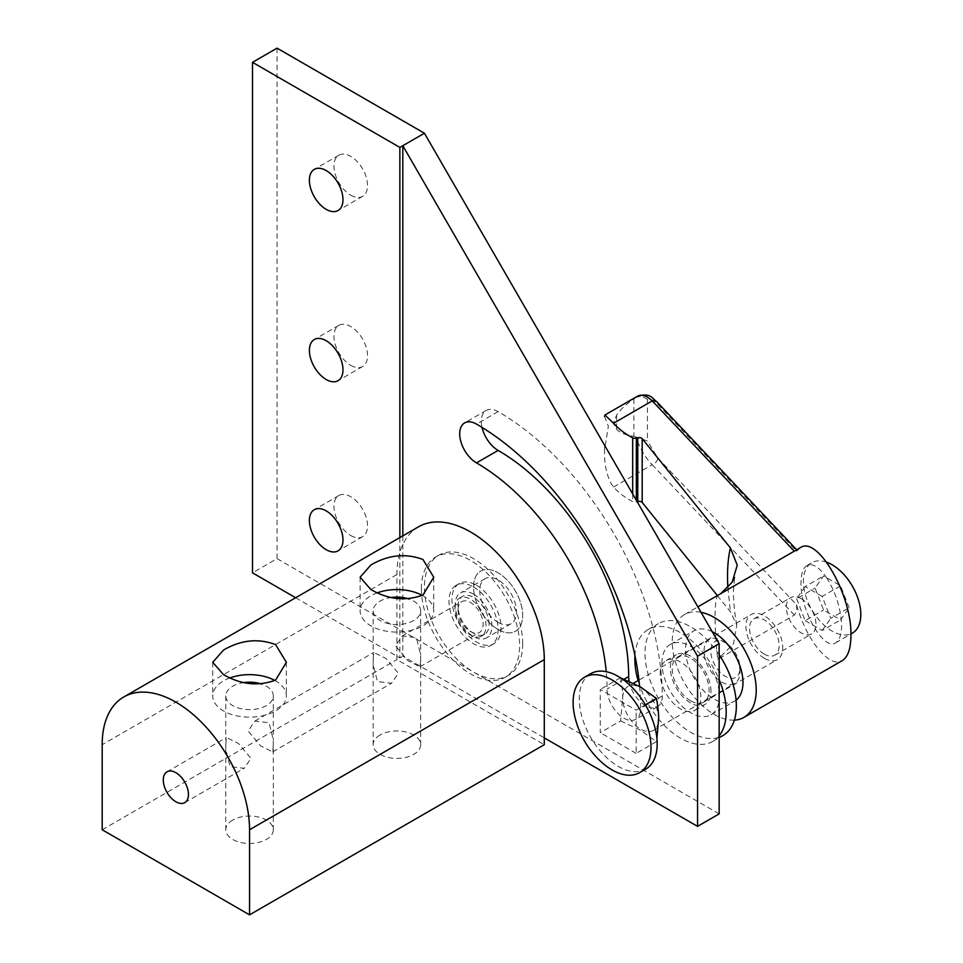 <?xml version="1.0" encoding="UTF-8"?>
<svg xmlns="http://www.w3.org/2000/svg" width="963" height="963" viewBox="0 0 963 963"><rect width="100%" height="100%" fill="white"/><g stroke="black" fill="none" stroke-linecap="round" stroke-linejoin="round"><path stroke-width="0.72" stroke-dasharray="4.82 3.61" d="M498.112 629.549A34.74 20.054 -120 0 0 515.47 631.259A34.74 20.054 -120 0 0 520.802 603.428A34.74 20.054 -120 0 0 498.112 572.816A34.74 20.054 -120 0 0 480.742 571.107A34.74 20.054 -120 0 0 475.421 598.938A34.74 20.054 -120 0 0 498.112 629.549A34.74 20.054 -120 0 0 515.47 631.259A34.74 20.054 -120 0 0 520.802 603.428A34.74 20.054 -120 0 0 498.112 572.816A34.74 20.054 -120 0 0 480.742 571.107A34.74 20.054 -120 0 0 475.421 598.938A34.74 20.054 -120 0 0 498.112 629.549M473.543 586.997A34.74 20.054 60 0 1 496.234 617.608A34.74 20.054 60 0 1 490.913 645.439A34.74 20.054 60 0 1 473.543 643.729A34.74 20.054 60 0 1 450.853 613.118A34.74 20.054 60 0 1 456.185 585.287A34.74 20.054 60 0 1 473.543 586.997M498.112 622.399A25.977 14.999 -120 0 0 511.1 623.687A25.977 14.999 -120 0 0 515.085 602.862A25.977 14.999 -120 0 0 498.112 579.967A25.977 14.999 -120 0 0 485.111 578.679A25.977 14.999 -120 0 0 481.139 599.504A25.977 14.999 -120 0 0 498.112 622.399M473.543 594.147A25.977 14.999 60 0 1 490.516 617.042A25.977 14.999 60 0 1 486.532 637.867A25.977 14.999 60 0 1 473.543 636.579A25.977 14.999 60 0 1 456.57 613.684A25.977 14.999 60 0 1 460.555 592.859A25.977 14.999 60 0 1 473.543 594.147M522.668 643.729A69.468 40.109 -120 0 0 492.346 573.816A69.468 40.109 -120 0 0 438.815 555.206A69.468 40.109 -120 0 0 424.43 587.009A69.468 40.109 -120 0 0 454.753 656.91A69.468 40.109 -120 0 0 508.283 675.52A69.468 40.109 -120 0 0 522.668 643.729M421.385 588.766A69.468 40.109 60 0 1 435.77 556.963A69.468 40.109 60 0 1 489.3 575.573A69.468 40.109 60 0 1 519.623 645.487A69.468 40.109 60 0 1 505.238 677.278A69.468 40.109 60 0 1 451.707 658.668A69.468 40.109 60 0 1 421.385 588.766M489.072 624.325A21.956 12.675 -120 0 0 479.49 602.236A21.956 12.675 -120 0 0 462.565 596.35A21.956 12.675 -120 0 0 458.027 606.401A21.956 12.675 -120 0 0 467.609 628.49A21.956 12.675 -120 0 0 484.521 634.376A21.956 12.675 -120 0 0 489.072 624.325M454.981 608.159A21.956 12.675 60 0 1 459.52 598.107A21.956 12.675 60 0 1 476.444 603.994A21.956 12.675 60 0 1 486.026 626.082A21.956 12.675 60 0 1 481.476 636.134A21.956 12.675 60 0 1 464.563 630.247A21.956 12.675 60 0 1 454.981 608.159M634.942 655.562A64.593 37.292 60 0 1 648.219 629.489A64.593 37.292 60 0 1 719.156 679.601M719.156 654.78A64.593 37.292 -120 0 0 658.367 623.627A64.593 37.292 -120 0 0 644.993 653.203A64.593 37.292 -120 0 0 673.185 718.205A64.593 37.292 -120 0 0 722.972 735.515M660.221 673.703A28.709 16.576 60 0 1 666.167 660.57A28.709 16.576 60 0 1 688.292 668.262A28.709 16.576 60 0 1 700.823 697.152A28.709 16.576 60 0 1 694.877 710.297A28.709 16.576 60 0 1 672.752 702.605A28.709 16.576 60 0 1 660.221 673.703M710.971 691.29A28.709 16.576 -120 0 0 698.44 662.4A28.709 16.576 -120 0 0 676.315 654.708A28.709 16.576 -120 0 0 670.368 667.853A28.709 16.576 -120 0 0 682.899 696.743A28.709 16.576 -120 0 0 705.024 704.435A28.709 16.576 -120 0 0 710.971 691.29M719.156 735.864A64.593 37.292 60 0 1 712.813 741.378A64.593 37.292 60 0 1 638.12 680.588M620.569 677.711C622.11 686.113 622.82 692.903 622.712 698.079A25.387 14.662 -120 0 0 633.786 723.622A25.387 14.662 -120 0 0 653.359 730.423A25.387 14.662 -120 0 0 658.608 718.807A25.387 14.662 -120 0 0 647.533 693.252A25.387 14.662 -120 0 0 627.96 686.45A25.387 14.662 -120 0 0 622.712 698.079L620.569 720.914L600.274 732.638L600.274 689.436L636.17 710.164L645.379 704.844M739.969 671.837A25.387 14.662 -120 0 0 722.021 640.744A25.387 14.662 -120 0 0 709.322 639.48A25.387 14.662 -120 0 0 704.061 651.108A25.387 14.662 -120 0 0 715.148 676.652A25.387 14.662 -120 0 0 734.709 683.453A25.387 14.662 -120 0 0 739.969 671.837L739.969 667.949A20.632 11.905 60 0 1 725.38 676.375A20.632 11.905 60 0 1 710.79 651.108A20.632 11.905 60 0 1 725.38 642.682A20.632 11.905 60 0 1 739.969 667.949M590.68 673.691A55.084 31.803 -120 0 0 579.269 698.909A55.084 31.803 -120 0 0 603.32 754.342A55.084 31.803 -120 0 0 645.764 769.1M600.105 760.854A55.084 31.803 60 0 1 574.995 717.351M620.569 720.914L640.419 730.135L656.477 741.642L656.922 738.645M656.477 741.642L636.17 753.367L636.17 710.164M620.449 677.783L600.274 689.436M636.17 753.367L600.274 732.638M350.737 195.176A23.762 13.723 -120 0 0 362.618 196.344A23.762 13.723 -120 0 0 366.265 177.312A23.762 13.723 -120 0 0 350.737 156.379A23.762 13.723 -120 0 0 338.868 155.199A23.762 13.723 -120 0 0 335.22 174.231A23.762 13.723 -120 0 0 350.737 195.176M350.737 365.338A23.762 13.723 -120 0 0 362.618 366.518A23.762 13.723 -120 0 0 366.265 347.474A23.762 13.723 -120 0 0 350.737 326.541A23.762 13.723 -120 0 0 338.868 325.362A23.762 13.723 -120 0 0 335.22 344.405A23.762 13.723 -120 0 0 350.737 365.338M350.737 535.5A23.762 13.723 -120 0 0 362.618 536.68A23.762 13.723 -120 0 0 366.265 517.637A23.762 13.723 -120 0 0 350.737 496.703A23.762 13.723 -120 0 0 338.868 495.524A23.762 13.723 -120 0 0 335.22 514.567A23.762 13.723 -120 0 0 350.737 535.5M629.128 681.274A23.762 13.723 -120 0 0 645.475 705.662A23.762 13.723 -120 0 0 657.356 706.842A23.762 13.723 -120 0 0 662.279 695.96A232.167 134.038 -120 0 0 614.189 534.164A232.167 134.038 -120 0 0 498.112 411.622A23.762 13.723 -120 0 0 486.231 410.443A23.762 13.723 -120 0 0 481.307 421.325A23.762 13.723 -120 0 0 482.042 427.403M639.613 686.475A232.167 134.038 60 0 1 640.66 708.443A23.762 13.723 60 0 1 635.736 719.313A23.762 13.723 60 0 1 623.855 718.145A23.762 13.723 60 0 1 607.063 689.039A184.643 106.604 -120 0 0 606.245 671.68M476.492 585.299A34.74 20.054 60 0 1 499.183 615.911A34.74 20.054 60 0 1 493.863 643.741A34.74 20.054 60 0 1 476.492 642.02A34.74 20.054 60 0 1 453.802 611.409A34.74 20.054 60 0 1 459.122 583.578A34.74 20.054 60 0 1 476.492 585.299M402.811 535.873L402.811 656.2L544.288 737.887M295.653 597.746L399.862 657.91L402.811 656.2M399.862 537.583L399.862 657.91M719.156 813.891L277.055 558.648L252.499 572.829M277.055 48.15L277.055 558.648M420.626 660.437L420.061 666.781L407.939 660.774L395.48 645.908L402.281 635.977L416.425 637.675L420.675 654.84L420.626 660.437M458.027 609.808A17.779 10.268 -120 0 0 465.791 627.707A17.779 10.268 -120 0 0 479.49 632.462A17.779 10.268 -120 0 0 483.173 624.325A17.779 10.268 -120 0 0 475.409 606.425A17.779 10.268 -120 0 0 461.71 601.658A17.779 10.268 -120 0 0 458.027 609.808M225.836 743.857L225.787 749.455L230.049 766.62L244.193 768.318L250.982 758.375L238.523 743.52L226.401 737.514L225.836 743.857M230.013 677.892A36.823 21.258 0 0 0 223.512 680.877A36.823 21.258 0 0 0 212.727 695.912A36.823 21.258 0 0 0 235.466 715.545A36.823 21.258 0 0 0 275.587 710.935A36.823 21.258 0 0 0 286.372 695.912A36.823 21.258 0 0 0 274.912 680.492M244.193 682.538A23.762 13.723 0 0 0 232.745 686.21A23.762 13.723 0 0 0 225.787 695.912A23.762 13.723 0 0 0 240.461 708.575A23.762 13.723 0 0 0 266.354 705.602A23.762 13.723 0 0 0 273.311 695.912A23.762 13.723 0 0 0 261.647 684.103M232.745 820.067A23.762 13.723 0 0 0 225.787 829.769A23.762 13.723 0 0 0 240.461 842.444A23.762 13.723 0 0 0 266.354 839.471A23.762 13.723 0 0 0 273.311 829.769A23.762 13.723 0 0 0 258.638 817.093A23.762 13.723 0 0 0 232.745 820.067M273.263 745.518L272.698 751.862L260.576 745.856L248.117 730.989L254.906 721.058L269.062 722.756L273.311 739.921L273.263 745.518M373.199 658.776L373.163 664.374L377.412 681.539L391.556 683.236L398.357 673.293L385.886 658.439L373.776 652.433L373.199 658.776M377.388 592.811A36.823 21.258 0 0 0 370.887 595.796A36.823 21.258 0 0 0 360.102 610.831A36.823 21.258 0 0 0 382.829 630.464A36.823 21.258 0 0 0 422.95 625.854A36.823 21.258 0 0 0 433.735 610.831A36.823 21.258 0 0 0 422.276 595.411M391.556 597.457A23.762 13.723 0 0 0 380.12 601.129A23.762 13.723 0 0 0 373.163 610.831A23.762 13.723 0 0 0 387.824 623.494A23.762 13.723 0 0 0 413.717 620.521A23.762 13.723 0 0 0 420.675 610.831A23.762 13.723 0 0 0 409.01 599.022M380.12 734.986A23.762 13.723 0 0 0 373.163 744.688A23.762 13.723 0 0 0 387.824 757.363A23.762 13.723 0 0 0 413.717 754.39A23.762 13.723 0 0 0 420.675 744.688A23.762 13.723 0 0 0 406.013 732.012A23.762 13.723 0 0 0 380.12 734.986M418.496 526.821A104.209 60.163 -120 0 0 396.912 574.526L396.912 659.607L544.288 744.688M102.186 829.769L396.912 659.607M661.942 662.977A40.627 23.461 60 0 1 670.356 644.379A40.627 23.461 60 0 1 701.666 655.273A40.627 23.461 60 0 1 719.397 696.153A40.627 23.461 60 0 1 710.983 714.751A40.627 23.461 60 0 1 679.673 703.869A40.627 23.461 60 0 1 661.942 662.977M712.211 631.692A40.627 23.461 -120 0 0 693.926 630.777A40.627 23.461 -120 0 0 685.512 649.375A40.627 23.461 -120 0 0 703.243 690.266A40.627 23.461 -120 0 0 734.552 701.148A40.627 23.461 -120 0 0 736.081 700.125M604.535 416.401L608.351 426.236L604.535 450.118C604.186 464.226 606.678 475.842 612.011 484.955L613.587 487.001A86.249 49.787 0 0 0 632.691 501.615A3.334 1.926 0 0 0 634.436 502.084A3.334 1.926 0 0 0 636.35 501.928L637.169 501.711M800.337 547.682L796.594 551.209L657.717 404.279C653.865 400.283 650.434 398.634 647.425 399.332L641.527 395.986L635.905 397.418L637.494 396.19M613.587 487.001L652.228 464.696C645.583 458.111 640.154 448.878 635.905 436.997L647.425 441.03L657.717 457.87L796.594 604.8C806.151 639.998 829.841 668.948 842.264 660.618M796.858 550.09L796.594 551.209L796.858 550.09L794.367 551.293L720.769 593.629M796.594 604.8L796.858 610.903L794.367 615.08L717.688 659.354C715.978 643.32 715.1 629.2 715.076 616.994C715.1 605.065 715.978 597.915 717.688 595.555M734.372 720.131A59.381 34.283 60 0 1 672.258 641.719A59.381 34.283 60 0 1 684.549 614.538A59.381 34.283 60 0 1 701.016 612.312M635.905 436.997L633.871 436.383C625.505 435.071 619.739 432.7 616.561 429.269L613.359 423.347L616.561 415.27C619.739 410.13 625.505 404.653 633.871 398.838L635.905 397.418M604.535 449.89L604.535 445.195L604.535 449.89M794.367 615.08L652.228 464.696A6.247 4.478 136.6 0 0 656.104 461.975A6.247 4.478 136.6 0 0 657.717 457.87M801.168 598.673A20.945 12.086 60 0 1 814.842 617.127A20.945 12.086 60 0 1 811.64 633.907A20.945 12.086 60 0 1 801.168 632.872A20.945 12.086 60 0 1 787.481 614.418A20.945 12.086 60 0 1 790.695 597.638A20.945 12.086 60 0 1 801.168 598.673M764.333 654.142A20.945 12.086 60 0 1 750.659 635.688A20.945 12.086 60 0 1 753.86 618.908A20.945 12.086 60 0 1 764.333 619.943A20.945 12.086 60 0 1 778.02 638.397A20.945 12.086 60 0 1 774.806 655.177A20.945 12.086 60 0 1 764.333 654.142M690.676 700.835A26.049 15.035 60 0 1 673.655 677.88A26.049 15.035 60 0 1 677.651 657.019A26.049 15.035 60 0 1 690.676 658.307A26.049 15.035 60 0 1 707.685 681.25A26.049 15.035 60 0 1 703.688 702.123A26.049 15.035 60 0 1 690.676 700.835M764.333 658.307A26.049 15.035 60 0 1 747.324 635.351A26.049 15.035 60 0 1 751.309 614.49A26.049 15.035 60 0 1 764.333 615.778A26.049 15.035 60 0 1 781.354 638.722A26.049 15.035 60 0 1 777.358 659.595A26.049 15.035 60 0 1 764.333 658.307M826.868 578.149C819.296 567.087 812.664 562.874 806.958 565.522C803.082 567.965 801.108 573.683 801.011 582.687C800.217 610.229 823.931 651.385 835.643 642.79C839.507 640.347 841.493 634.617 841.578 625.613C840.988 609.037 836.089 593.208 826.868 578.149M826.736 562.236A40.627 23.461 -120 0 0 811.773 562.741A40.627 23.461 -120 0 0 803.359 581.339A40.627 23.461 -120 0 0 821.09 622.218A40.627 23.461 -120 0 0 852.399 633.112M657.717 404.279A6.247 4.478 136.6 0 0 656.766 401.715L656.597 401.547M849.125 607.761L840.603 585.805L823.57 575.958L815.047 588.08L823.57 610.048L840.603 619.883L849.125 607.761L830.708 618.39L822.185 596.434L840.603 585.805M822.185 596.434L805.152 586.599L823.57 575.958M805.152 586.599L796.63 598.721L815.047 588.08M796.63 598.721L805.152 620.678L823.57 610.048M805.152 620.678L822.185 630.512L840.603 619.883M822.185 630.512L830.708 618.39M717.387 595.579L730.411 611.71L736.839 625.204L733.433 643.934L717.688 659.354M662.279 695.96L640.66 708.443M498.112 411.622L476.492 424.093M624.168 679.168L607.063 689.039M396.912 574.526L102.186 744.688M632.691 493.971L632.691 501.615M647.425 399.332L647.425 441.03M616.561 415.27L616.561 429.269M727.859 587.635L730.411 611.71M636.35 500.303L636.35 501.928M633.871 398.838L633.871 436.383M493.863 643.741L490.913 645.439M511.1 623.687L486.532 637.867M485.111 578.679L460.555 592.859M459.122 583.578L456.185 585.287M438.815 555.206L435.77 556.963M462.565 596.35L459.52 598.107M484.521 634.376L481.476 636.134M508.283 675.52L505.238 677.278M648.219 629.489L658.367 623.627M666.167 660.57L676.315 654.708M694.877 710.297L705.024 704.435M712.813 741.378L719.156 737.718M653.359 730.423L734.709 683.453M722.021 640.744L725.38 642.682M709.322 639.48L638.938 680.119M633.461 683.285L627.96 686.45M362.618 196.344L338.061 210.524M362.618 366.518L338.061 380.698M362.618 536.68L338.061 550.86M657.356 706.842L635.736 719.313M486.231 410.443L464.611 422.926M338.868 495.524L314.299 509.704M338.868 325.362L314.299 339.542M338.868 155.199L314.299 169.38M420.061 666.781L479.49 632.462M184.764 802.624L244.193 768.318M212.727 662.303L212.727 695.912M225.787 695.912L225.787 739.921M225.787 749.455L225.787 829.769M272.698 751.862L391.556 683.236M360.102 577.222L360.102 610.831M373.163 610.831L373.163 654.84M373.163 664.374L373.163 744.688M420.675 610.831L420.675 654.84M420.675 664.374L420.675 744.688M433.735 577.222L433.735 610.831M254.906 721.058L373.776 652.433M273.311 695.912L273.311 739.921M273.311 749.455L273.311 829.769M286.372 662.303L286.372 695.912M166.972 771.82L226.401 737.514M402.281 635.977L461.71 601.658M670.356 644.379L693.926 630.777M684.549 614.538L697.862 606.846M753.86 618.908L790.695 597.638M677.651 657.019L751.309 614.49M806.958 565.522L811.773 562.741M835.643 642.79L850.931 633.955M703.688 702.123L777.358 659.595M774.806 655.177L811.64 633.907M736.815 625.204C734.841 615.357 733.686 604.258 733.361 591.908L734.625 577.475M710.983 714.751L734.552 701.148"/><path stroke-width="1.44" d="M638.12 680.588A64.593 37.292 60 0 1 634.846 659.053A64.593 37.292 60 0 1 634.942 655.562M719.156 679.601A64.593 37.292 60 0 1 726.198 711.801A64.593 37.292 60 0 1 719.156 735.864M719.156 737.718L722.972 735.515A64.593 37.292 -120 0 0 736.346 705.939A64.593 37.292 -120 0 0 719.156 654.78M639.601 772.651L645.764 769.1A55.084 31.803 -120 0 0 657.175 743.881A55.084 31.803 -120 0 0 633.124 688.449A55.084 31.803 -120 0 0 590.68 673.691L584.517 677.254A55.084 31.803 60 0 1 626.973 692.012A55.084 31.803 60 0 1 651.012 747.444A55.084 31.803 60 0 1 639.601 772.651A55.084 31.803 60 0 1 600.105 760.854C587.538 748.781 579.172 734.275 574.995 717.351A55.084 31.803 60 0 1 573.117 702.46A55.084 31.803 60 0 1 584.517 677.254M656.922 738.645L658.608 718.807C658.716 713.631 658.006 706.842 656.477 698.44L645.379 704.844M620.449 677.783L640.419 686.932L656.477 698.44M326.18 170.559A23.762 13.723 60 0 1 341.696 191.493A23.762 13.723 60 0 1 338.061 210.524A23.762 13.723 60 0 1 326.18 209.356A23.762 13.723 60 0 1 310.664 188.411A23.762 13.723 60 0 1 314.299 169.38A23.762 13.723 60 0 1 326.18 170.559M326.18 340.721A23.762 13.723 60 0 1 341.696 361.655A23.762 13.723 60 0 1 338.061 380.698A23.762 13.723 60 0 1 326.18 379.518A23.762 13.723 60 0 1 310.664 358.585A23.762 13.723 60 0 1 314.299 339.542A23.762 13.723 60 0 1 326.18 340.721M326.18 510.884A23.762 13.723 60 0 1 341.696 531.817A23.762 13.723 60 0 1 338.061 550.86A23.762 13.723 60 0 1 326.18 549.68A23.762 13.723 60 0 1 310.664 528.747A23.762 13.723 60 0 1 314.299 509.704A23.762 13.723 60 0 1 326.18 510.884M606.245 671.68A184.643 106.604 -120 0 0 568.82 560.358A184.643 106.604 -120 0 0 476.492 462.89A23.762 13.723 60 0 1 459.7 433.795A23.762 13.723 60 0 1 464.611 422.926A23.762 13.723 60 0 1 476.492 424.093A232.167 134.038 60 0 1 592.582 546.635A232.167 134.038 60 0 1 639.613 686.475M482.042 427.403A23.762 13.723 -120 0 0 498.112 450.419A184.643 106.604 60 0 1 590.427 547.875A184.643 106.604 60 0 1 628.67 676.568A23.762 13.723 -120 0 0 629.128 681.274M719.156 643.717L424.43 133.231L402.811 145.714L697.549 656.2L719.156 643.717L719.156 813.891L697.549 826.362L697.549 656.2M399.862 537.583L399.862 147.411L402.811 145.714L402.811 535.873M544.288 737.887L697.549 826.362M399.862 147.411L252.499 62.33L252.499 572.829L295.653 597.746M252.499 62.33L277.055 48.15L424.43 133.231M227.966 757.147A104.209 60.163 60 0 1 249.549 829.769L544.288 659.607A104.209 60.163 -120 0 0 522.704 586.985A104.209 60.163 -120 0 0 418.496 526.821L123.77 696.983A104.209 60.163 60 0 1 227.966 757.147M188.447 794.487A17.779 10.268 60 0 1 184.764 802.624A17.779 10.268 60 0 1 171.053 797.87A17.779 10.268 60 0 1 163.289 779.97A17.779 10.268 60 0 1 166.972 771.82A17.779 10.268 60 0 1 180.683 776.587A17.779 10.268 60 0 1 188.447 794.487M275.587 680.119C258.24 686.487 240.882 684.657 223.512 674.63L212.727 662.303L223.512 650.061C240.858 639.938 258.216 638.108 275.587 644.572L286.372 662.303L275.587 680.119M422.95 595.038C405.604 601.406 388.245 599.576 370.887 589.549L360.102 577.222L370.887 564.98C388.233 554.857 405.592 553.027 422.95 559.491L433.735 577.222L422.95 595.038M409.01 599.022A23.762 13.723 0 0 0 391.556 597.457M422.276 595.411A36.823 21.258 0 0 0 377.388 592.811M261.647 684.103A23.762 13.723 0 0 0 244.193 682.538M274.912 680.492A36.823 21.258 0 0 0 230.013 677.892M249.549 829.769L249.549 914.85L102.186 829.769L102.186 744.688A104.209 60.163 60 0 1 123.77 696.983M249.549 914.85L544.288 744.688L544.288 659.607M736.081 700.125A40.627 23.461 -120 0 0 742.967 682.55A40.627 23.461 -120 0 0 712.211 631.692M796.714 549.777L656.766 401.715A6.247 4.478 136.6 0 0 656.104 401.174A6.247 4.478 136.6 0 0 652.228 400.897L613.587 423.214A86.249 49.787 0 0 0 632.691 437.816A3.334 1.926 0 0 0 634.436 438.297A3.334 1.926 0 0 0 636.35 438.141L637.771 437.756A3.334 1.926 180 0 1 640.311 437.696A3.334 1.926 180 0 1 642.201 438.683L730.411 547.911C727.847 558.684 726.993 571.926 727.859 587.635M613.587 423.214L604.908 415.005L604.535 416.498M637.169 501.711L637.771 501.554A3.334 1.926 180 0 1 640.311 501.482A3.334 1.926 180 0 1 642.201 502.481L717.387 595.579M701.016 612.312A59.381 34.283 60 0 1 756.232 690.206A59.381 34.283 60 0 1 743.93 717.387L842.264 660.618C847.922 657.043 850.811 648.677 850.943 635.52C852.111 595.278 817.443 535.127 800.337 547.682L697.862 606.846M850.931 633.955L852.399 633.112A40.627 23.461 -120 0 0 860.814 614.514A40.627 23.461 -120 0 0 826.736 562.236M720.769 593.629L732.109 582.314L737.249 565.197L730.411 547.911M604.908 415.005L637.518 396.178C641.611 394.011 646.522 395.588 652.228 400.897L794.27 551.185M743.93 717.387A59.381 34.283 60 0 1 734.372 720.131M498.112 450.419L476.492 462.89M628.67 676.568L624.168 679.168M632.691 437.816L632.691 493.971M637.771 437.756L637.771 501.554M642.201 438.683L642.201 502.481M636.35 438.141L636.35 500.303M638.938 680.119L633.461 683.285M637.494 396.19C651.157 392.495 652.204 398.634 656.766 401.715M734.625 577.475L732.085 582.302"/></g></svg>
